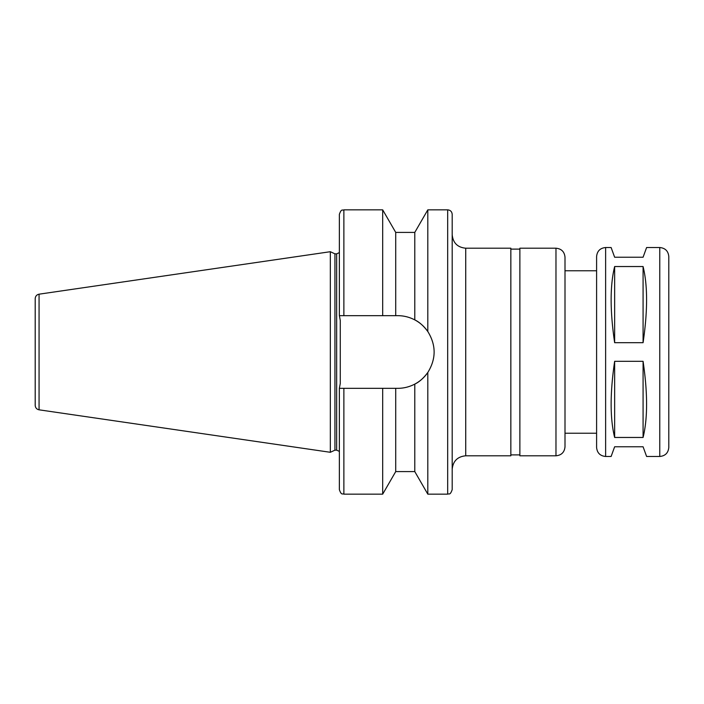 <?xml version="1.0" encoding="UTF-8"?>
<svg xmlns="http://www.w3.org/2000/svg" width="704" height="704" viewBox="0 0 704 704"><rect width="100%" height="100%" fill="white"/><g stroke="black" fill="none" stroke-linecap="round" stroke-linejoin="round"><path stroke-width="1.06" d="M605.625 456.474C600.142 455.937 597.133 452.927 596.596 447.445L596.596 256.555C597.133 251.073 600.142 248.063 605.625 247.526L605.625 456.474L611.116 456.474L614.645 446.767L643.078 446.767L646.606 456.474L659.771 456.474C665.254 455.937 668.263 452.927 668.8 447.445L668.8 415.175M643.078 361.31C647.75 393.114 647.75 418.502 643.078 437.466L614.645 437.466C609.972 418.502 609.972 393.114 614.645 361.31L643.078 361.31L643.078 437.466M614.645 437.466L614.645 361.31M643.078 266.534C647.75 285.498 647.75 310.886 643.078 342.69L614.645 342.69C609.972 310.886 609.972 285.498 614.645 266.534L643.078 266.534L643.078 342.69M614.645 342.69L614.645 266.534M668.8 447.445L668.8 256.555C668.263 251.073 665.254 248.063 659.771 247.526L646.606 247.526L643.078 257.233L614.645 257.233L611.116 247.526L605.625 247.526M395.718 232.408L382.686 209.845L382.686 315.674L395.718 315.674L395.718 232.408L414.788 232.408L427.812 209.845L447.674 209.845C450.41 210.118 451.915 211.614 452.188 214.359L452.188 489.641C450.014 495.827 448.985 493.293 447.674 494.155L447.674 209.845M427.812 209.845L427.812 331.531C436.225 345.18 436.225 358.82 427.812 372.469L427.812 494.155L447.674 494.155M414.788 232.408L414.788 319.889C419.276 322.001 423.614 325.882 427.812 331.531A36.326 36.326 0 0 0 414.788 319.889C409.341 317.082 403.674 315.674 397.804 315.674L395.718 315.674M343.878 315.674L343.878 209.845C342.522 210.716 341.493 208.208 339.363 214.359L339.363 315.674L382.686 315.674M395.718 388.326L395.718 471.592L414.788 471.592L414.788 384.111A36.326 36.326 0 0 0 427.812 372.469C423.614 378.118 419.276 381.999 414.788 384.111C409.341 386.918 403.674 388.326 397.804 388.326L339.363 388.326L340.27 383.504L340.27 320.496L339.39 315.674M465.722 248.204L465.722 455.796L510.849 455.796L510.849 248.204L465.722 248.204C457.503 247.403 452.989 242.889 452.188 234.67M510.849 249.11L519.878 249.11M555.975 248.204L519.878 248.204L519.878 455.796L555.975 455.796C561.458 455.259 564.467 452.25 565.004 446.767L565.004 257.233C564.467 251.75 561.458 248.741 555.975 248.204L555.975 455.796M565.004 270.767L596.596 270.767M39.063 294.184C36.67 294.721 35.385 296.208 35.2 298.646L35.2 405.354C35.385 407.792 36.67 409.288 39.063 409.816L330.334 452.294L330.334 251.706L39.063 294.184L39.063 409.816M330.334 251.706L334.937 253.845L334.937 450.155L330.334 452.294M334.937 253.845L336.653 253.845L336.653 450.155L339.363 451.378M340.27 320.496L340.27 383.504M339.363 252.622L336.653 253.845M339.363 388.326L339.363 489.641C341.493 495.792 342.522 493.284 343.878 494.155L382.686 494.155L382.686 388.326M659.771 247.526L659.771 456.474M343.878 388.326L343.878 494.155M343.878 209.845L382.686 209.845M465.722 455.796C457.503 456.597 452.989 461.111 452.188 469.33M510.849 454.89L519.878 454.89M565.004 433.233L596.596 433.233M334.937 450.155L336.653 450.155M395.718 471.592L382.686 494.155M414.788 471.592L427.812 494.155"/></g></svg>
